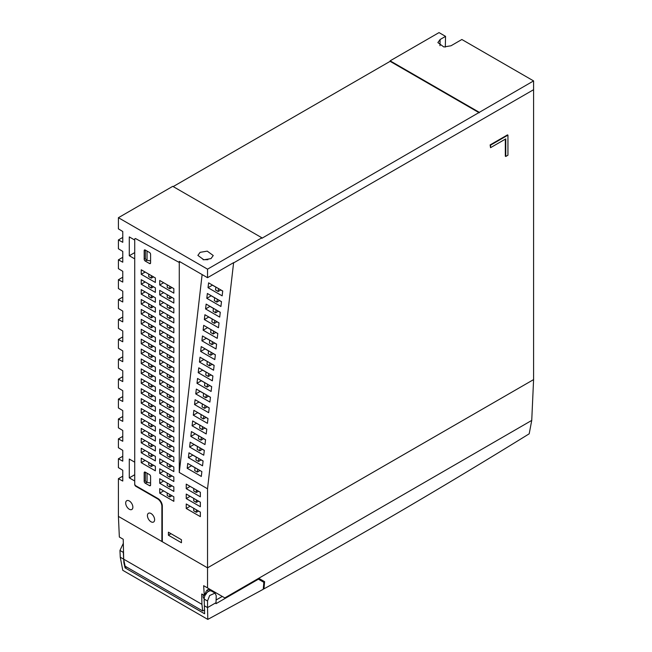 <?xml version="1.0" encoding="UTF-8"?>
<svg xmlns="http://www.w3.org/2000/svg" width="652" height="652" viewBox="0 0 652 652"><rect width="100%" height="100%" fill="white"/><g stroke="black" fill="none" stroke-linecap="round" stroke-linejoin="round"><path stroke-width="0.98" d="M490.548 145.168L490.548 147.678L505.765 138.892L505.765 156.464L507.941 155.209L507.941 135.127L490.548 145.168L490.117 144.923L490.548 147.678M507.941 135.127L507.5 134.882L490.117 144.923M505.765 156.464L505.324 156.211L505.324 139.145M207.532 488.78L233.62 262.634L207.532 277.695L179.276 261.379L179.276 262.487L180.237 261.933L179.276 262.487L179.276 472.464L207.532 488.78L207.532 567.843L533.589 379.603L533.589 89.699L233.62 262.886L533.589 89.699L533.589 80.913L461.861 39.503L450.988 45.779L443.857 46.968L437.867 42.584L440.116 39.503L445.552 36.365L445.308 47.074M179.276 472.464L202.128 274.573M218.493 288.575L218.159 291.517L215.551 290.01L215.885 287.067M208.591 282.854L222.723 291.012L222.161 295.853L208.029 287.695L208.591 282.854M220.8 289.912L218.159 291.517M222.707 291.102L220.792 289.993M215.877 287.157L212.422 285.16L208.029 287.695M221.493 301.64L220.93 306.481L206.806 298.323L207.36 293.481L221.493 301.64M217.271 299.203L216.929 302.137L214.321 300.629L214.663 297.695M219.577 300.531L216.929 302.137M221.484 301.721L219.561 300.621M214.655 297.777L211.199 295.788L206.806 298.323M220.27 312.259L219.708 317.1L205.576 308.942L206.138 304.101L220.27 312.259M216.04 309.822L215.706 312.764L213.098 311.257L213.432 308.315M218.347 311.151L215.706 312.764M220.254 312.349L218.338 311.24M213.424 308.404L209.968 306.407L205.576 308.942M219.039 322.879L218.477 327.72L204.353 319.57L204.907 314.729L219.039 322.879M214.818 320.442L214.475 323.384L211.867 321.876L212.21 318.942M217.124 321.778L214.475 323.384M219.031 322.968L217.108 321.86M212.202 319.024L208.746 317.027L204.353 319.57M217.817 333.506L217.255 338.347L203.122 330.189L203.685 325.348L217.817 333.506M213.587 331.069L213.253 334.003L210.645 332.504L210.979 329.562M215.893 332.398L213.253 334.003M217.801 333.588L215.885 332.487M210.971 329.651L207.515 327.654L203.122 330.189M216.586 344.126L216.024 348.967L201.9 340.809L202.454 335.967L216.586 344.126M212.365 341.689L212.022 344.631L209.414 343.123L209.757 340.181M214.671 343.017L212.022 344.631M216.578 344.215L214.655 343.107M209.748 340.271L206.293 338.274L201.9 340.809M215.364 354.753L214.801 359.594L200.669 351.436L201.232 346.595L215.364 354.753M211.134 352.308L210.8 355.25L208.192 353.743L208.526 350.809M213.44 353.645L210.8 355.25M215.347 354.835L213.432 353.726M208.518 350.89L205.062 348.901L200.669 351.436M214.133 365.373L213.571 370.214L199.447 362.056L200.001 357.214L214.133 365.373M209.911 362.936L209.569 365.87L206.961 364.37L207.303 361.428M212.218 364.264L209.569 365.87M214.125 365.462L212.202 364.354M207.295 361.518L203.84 359.521L199.447 362.056M212.911 375.992L212.348 380.833L198.216 372.675L198.778 367.834L212.911 375.992M208.681 373.555L208.347 376.497L205.739 374.99L206.073 372.047M210.987 374.884L208.347 376.497M212.894 376.082L210.979 374.973M206.065 372.137L202.609 370.14L198.216 372.675M211.68 386.62L211.118 391.461L196.994 383.303L197.548 378.462L211.68 386.62M207.458 384.183L207.116 387.117L204.508 385.609L204.85 382.675M209.765 385.511L207.116 387.117M211.672 386.701L209.748 385.601M204.842 382.757L201.386 380.768L196.994 383.303M210.457 397.239L209.895 402.08L195.763 393.922L196.325 389.081L210.457 397.239M206.228 394.802L205.893 397.744L203.285 396.237L203.62 393.295M208.534 396.131L205.893 397.744M210.441 397.329L208.526 396.22M203.611 393.384L200.156 391.387L195.763 393.922M209.227 407.859L208.664 412.7L194.54 404.55L195.095 399.709L209.227 407.859M205.005 405.422L204.663 408.364L202.055 406.856L202.397 403.922M207.312 406.758L204.663 408.364M209.219 407.948L207.295 406.84M202.389 404.004L198.933 402.007L194.54 404.55M208.004 418.486L207.442 423.327L193.31 415.169L193.872 410.328L208.004 418.486M203.774 416.049L203.44 418.983L200.832 417.484L201.166 414.542M206.081 417.378L203.44 418.983M207.988 418.568L206.073 417.467M201.158 414.631L197.703 412.635L193.31 415.169M206.774 429.106L206.211 433.947L192.087 425.789L192.642 420.947L206.774 429.106M202.552 426.669L202.21 429.611L199.602 428.103L199.944 425.161M204.858 427.997L202.21 429.611M206.765 429.195L204.842 428.087M199.936 425.251L196.48 423.254L192.087 425.789M205.551 439.733L204.989 444.574L190.857 436.416L191.419 431.575L205.551 439.733M201.321 437.288L200.987 440.23L198.379 438.723L198.713 435.789M203.628 438.625L200.987 440.23M205.535 439.815L203.62 438.706M198.705 435.87L195.25 433.882L190.857 436.416M204.32 450.353L203.758 455.194L189.634 447.036L190.188 442.195L204.32 450.353M200.099 447.916L199.756 450.85L197.148 449.35L197.491 446.408M202.405 449.244L199.756 450.85M204.312 450.442L202.389 449.334M197.483 446.498L194.027 444.501L189.634 447.036M203.098 460.972L202.536 465.813L188.404 457.655L188.966 452.814L203.098 460.972M198.868 458.535L198.534 461.477L195.926 459.97L196.26 457.028M201.175 459.864L198.534 461.477M203.082 461.062L201.166 459.953M196.252 457.117L192.796 455.12L188.404 457.655M197.646 469.163L197.303 472.097L194.695 470.589L195.038 467.655M199.993 470.516L197.303 472.097M187.735 463.442L201.867 471.6L201.305 476.441L187.181 468.283L187.735 463.442M199.993 470.548L201.517 471.396M195.029 467.737L191.574 465.748L187.181 468.283M260.572 580.419L261.582 579.938L264.614 581.69L258.746 578.3L224.81 597.9L203.652 585.683L207.532 587.925L207.532 567.843L162.324 541.739L162.324 506.099A6.145 3.553 -120 0 0 157.971 498.568L135.803 485.773A1.54 0.888 -120 0 1 134.72 483.89L134.72 239.325A1.54 0.888 60 0 1 135.771 238.681A1.54 0.888 -120 0 0 134.72 239.325L134.72 240.042L129.283 236.904L129.283 255.731L134.72 258.868L134.72 462.178L129.283 459.041L129.283 477.867L134.72 481.005L134.72 484.387A1.54 0.888 60 0 0 135.803 486.27L157.54 498.821L157.971 498.568M145.257 472.154A1.54 0.888 -120 0 0 144.491 472.081A1.54 0.888 -120 0 0 144.173 472.781L144.173 481.315A1.54 0.888 -120 0 0 145.257 483.197L149.495 485.642A1.54 0.888 -120 0 0 150.27 485.724A1.54 0.888 -120 0 0 150.588 485.015L150.588 476.482A1.54 0.888 -120 0 0 149.495 474.599L145.257 472.154L144.173 472.781M144.173 259.186A1.54 0.888 -120 0 0 145.257 261.069L149.495 263.514A1.54 0.888 -120 0 0 150.27 263.587A1.54 0.888 -120 0 0 150.588 262.886L150.588 254.353A1.54 0.888 -120 0 0 149.495 252.471L145.257 250.026A1.54 0.888 -120 0 0 144.491 249.944A1.54 0.888 -120 0 0 144.173 250.653L144.173 259.186L145.404 258.469M155.363 282.463L155.363 277.948L141.239 269.789L141.239 274.305L155.363 282.463M153.522 276.88L151.345 278.135L148.737 276.627L148.737 274.117M151.345 275.625L151.345 278.135M145.151 272.047L141.239 274.305M173.839 293.131L173.839 288.616L159.716 280.458L159.716 284.973L173.839 293.131M171.998 287.548L169.822 288.803L167.214 287.296L167.214 284.785M169.822 286.293L169.822 288.803M163.628 282.715L159.716 284.973M155.363 292.381L155.363 287.858L141.239 279.7L141.239 284.223L155.363 292.381M151.345 285.535L151.345 288.045L148.737 286.546L148.737 284.036M153.522 286.79L151.345 288.045M145.151 281.966L141.239 284.223M155.363 312.21L155.363 307.687L141.239 299.529L141.239 304.052L155.363 312.21M151.345 305.364L151.345 307.874L148.737 306.375L148.737 303.865M153.522 306.619L151.345 307.874M145.151 301.786L141.239 304.052M173.839 322.87L173.839 318.355L159.716 310.197L159.716 314.712L173.839 322.87M169.822 316.033L169.822 318.543L167.214 317.035L167.214 314.525M171.998 317.288L169.822 318.543M163.628 312.455L159.716 314.712M155.363 341.95L155.363 337.434L141.239 329.276L141.239 333.791L155.363 341.95M151.345 335.112L151.345 337.622L148.737 336.114L148.737 333.604M153.522 336.367L151.345 337.622M145.151 331.534L141.239 333.791M173.839 352.618L173.839 348.095L159.716 339.945L159.716 344.46L173.839 352.618M169.822 345.78L169.822 348.29L167.214 346.782L167.214 344.272M171.998 347.035L169.822 348.29M163.628 342.202L159.716 344.46M155.363 371.689L155.363 367.174L141.239 359.016L141.239 363.539L155.363 371.689M151.345 364.851L151.345 367.361L148.737 365.853L148.737 363.343M153.522 366.106L151.345 367.361M145.151 361.273L141.239 363.539M173.839 382.357L173.839 377.842L159.716 369.684L159.716 374.199L173.839 382.357M169.822 375.519L169.822 378.03L167.214 376.522L167.214 374.012M171.998 376.774L169.822 378.03M163.628 371.942L159.716 374.199M155.363 401.436L155.363 396.921L141.239 388.763L141.239 393.278L155.363 401.436M151.345 394.599L151.345 397.109L148.737 395.601L148.737 393.091M153.522 395.854L151.345 397.109M145.151 391.021L141.239 393.278M173.839 412.105L173.839 407.582L159.716 399.423L159.716 403.947L173.839 412.105M169.822 405.267L169.822 407.769L167.214 406.269L167.214 403.759M163.628 401.689L159.716 403.947M171.998 406.522L169.822 407.769M155.363 431.176L155.363 426.661L141.239 418.502L141.239 423.018L155.363 431.176M151.345 424.338L151.345 426.848L148.737 425.34L148.737 422.83M153.522 425.593L151.345 426.848M145.151 420.76L141.239 423.018M173.839 441.844L173.839 437.329L159.716 429.171L159.716 433.686L173.839 441.844M169.822 435.006L169.822 437.516L167.214 436.009L167.214 433.498M171.998 436.261L169.822 437.516M163.628 431.428L159.716 433.686M155.363 460.923L155.363 456.4L141.239 448.25L141.239 452.765L155.363 460.923M151.345 454.085L151.345 456.596L148.737 455.088L148.737 452.578M153.522 455.341L151.345 456.596M145.151 450.508L141.239 452.765M173.839 471.592L173.839 467.068L159.716 458.91L159.716 463.433L173.839 471.592M169.822 464.746L169.822 467.256L167.214 465.756L167.214 463.246M171.998 466.001L169.822 467.256M163.628 461.176L159.716 463.433M155.363 302.292L155.363 297.777L141.239 289.618L141.239 294.133L155.363 302.292M151.345 295.454L151.345 297.964L148.737 296.456L148.737 293.946M153.522 296.709L151.345 297.964M145.151 291.876L141.239 294.133M173.839 501.331L173.839 496.816L159.716 488.658L159.716 493.173L173.839 501.331M169.822 494.493L169.822 497.003L171.998 495.748M169.822 497.003L167.214 495.496L167.214 492.985M163.628 490.915L159.716 493.173M155.363 332.031L155.363 327.516L141.239 319.358L141.239 323.881L155.363 332.031M151.345 325.193L151.345 327.703L148.737 326.196L148.737 323.694M153.522 326.448L151.345 327.703M145.151 321.615L141.239 323.881M173.839 303.041L173.839 298.526L159.716 290.368L159.716 294.891L173.839 303.041M169.822 296.204L169.822 298.714L167.214 297.206L167.214 294.696M171.998 297.459L169.822 298.714M163.628 292.626L159.716 294.891M155.363 322.121L155.363 317.605L141.239 309.447L141.239 313.962L155.363 322.121M151.345 315.283L151.345 317.793L148.737 316.285L148.737 313.775M153.522 316.538L151.345 317.793M145.151 311.705L141.239 313.962M173.839 332.789L173.839 328.274L159.716 320.116L159.716 324.631L173.839 332.789M169.822 325.951L169.822 328.461L167.214 326.954L167.214 324.443M171.998 327.206L169.822 328.461M163.628 322.373L159.716 324.631M155.363 351.86L155.363 347.345L141.239 339.187L141.239 343.71L155.363 351.86M151.345 345.022L151.345 347.532L148.737 346.025L148.737 343.514M153.522 346.277L151.345 347.532M145.151 341.444L141.239 343.71M173.839 362.528L173.839 358.013L159.716 349.855L159.716 354.37L173.839 362.528M169.822 355.69L169.822 358.201L167.214 356.693L167.214 354.183M171.998 356.946L169.822 358.201M163.628 352.113L159.716 354.37M155.363 381.607L155.363 377.092L141.239 368.934L141.239 373.449L155.363 381.607M151.345 374.77L151.345 377.28L148.737 375.772L148.737 373.262M153.522 376.025L151.345 377.28M145.151 371.192L141.239 373.449M173.839 392.276L173.839 387.753L159.716 379.603L159.716 384.118L173.839 392.276M169.822 385.438L169.822 387.948L167.214 386.44L167.214 383.93M171.998 386.693L169.822 387.948M163.628 381.86L159.716 384.118M155.363 411.347L155.363 406.832L141.239 398.674L141.239 403.189L155.363 411.347M151.345 404.509L151.345 407.019L148.737 405.511L148.737 403.001M153.522 405.764L151.345 407.019M145.151 400.931L141.239 403.189M173.839 422.015L173.839 417.5L159.716 409.342L159.716 413.857L173.839 422.015M169.822 415.177L169.822 417.688L167.214 416.18L167.214 413.67M171.998 416.432L169.822 417.688M163.628 411.599L159.716 413.857M155.363 441.094L155.363 436.571L141.239 428.421L141.239 432.936L155.363 441.094M151.345 434.256L151.345 436.767L148.737 435.259L148.737 432.749M153.522 435.512L151.345 436.767M145.151 430.679L141.239 432.936M173.839 451.763L173.839 447.239L159.716 439.081L159.716 443.604L173.839 451.763M169.822 444.917L169.822 447.427L167.214 445.927L167.214 443.417M171.998 446.172L169.822 447.427M163.628 441.347L159.716 443.604M155.363 470.834L155.363 466.319L141.239 458.16L141.239 462.675L155.363 470.834M151.345 463.996L151.345 466.506L153.522 465.251M151.345 466.506L148.737 464.998L148.737 462.488M145.151 460.418L141.239 462.675M173.839 481.502L173.839 476.987L159.716 468.829L159.716 473.344L173.839 481.502M169.822 474.664L169.822 477.174L167.214 475.667L167.214 473.156M171.998 475.919L169.822 477.174M163.628 471.086L159.716 473.344M173.839 312.96L173.839 308.445L159.716 300.287L159.716 304.802L173.839 312.96M169.822 306.122L169.822 308.632L167.214 307.125L167.214 304.614M171.998 307.377L169.822 308.632M163.628 302.544L159.716 304.802M173.839 342.699L173.839 338.184L159.716 330.026L159.716 334.541L173.839 342.699M169.822 335.861L169.822 338.372L167.214 336.864L167.214 334.354M171.998 337.117L169.822 338.372M163.628 332.284L159.716 334.541M155.363 361.778L155.363 357.263L141.239 349.105L141.239 353.62L155.363 361.778M151.345 354.941L151.345 357.451L148.737 355.943L148.737 353.433M153.522 356.196L151.345 357.451M145.151 351.363L141.239 353.62M173.839 372.447L173.839 367.924L159.716 359.774L159.716 364.289L173.839 372.447M169.822 365.609L169.822 368.119L167.214 366.611L167.214 364.101M171.998 366.864L169.822 368.119M163.628 362.031L159.716 364.289M155.363 391.518L155.363 387.003L141.239 378.845L141.239 383.368L155.363 391.518M151.345 384.68L151.345 387.19L148.737 385.682L148.737 383.172M153.522 385.935L151.345 387.19M145.151 381.102L141.239 383.368M173.839 402.186L173.839 397.671L159.716 389.513L159.716 394.028L173.839 402.186M169.822 395.348L169.822 397.859L167.214 396.351L167.214 393.841M171.998 396.603L169.822 397.859M163.628 391.77L159.716 394.028M155.363 421.265L155.363 416.742L141.239 408.592L141.239 413.107L155.363 421.265M151.345 414.427L151.345 416.938L148.737 415.43L148.737 412.92M153.522 415.683L151.345 416.938M145.151 410.85L141.239 413.107M173.839 431.934L173.839 427.41L159.716 419.252L159.716 423.776L173.839 431.934M169.822 425.088L169.822 427.598L167.214 426.098L167.214 423.588M171.998 426.343L169.822 427.598M163.628 421.518L159.716 423.776M155.363 451.005L155.363 446.49L141.239 438.331L141.239 442.847L155.363 451.005M151.345 444.167L151.345 446.677L148.737 445.169L148.737 442.659M153.522 445.422L151.345 446.677M145.151 440.589L141.239 442.847M173.839 461.673L173.839 457.158L159.716 449L159.716 453.515L173.839 461.673M169.822 454.835L169.822 457.345L167.214 455.838L167.214 453.327M171.998 456.09L169.822 457.345M163.628 451.257L159.716 453.515M173.839 491.421L173.839 486.897L159.716 478.739L159.716 483.262L173.839 491.421M169.822 484.575L169.822 487.085L167.214 485.585L167.214 483.075M171.998 485.83L169.822 487.085M163.628 481.005L159.716 483.262M200.36 496.816L200.36 492.293L186.236 484.134L186.236 488.658L200.36 496.816M198.518 491.225L196.342 492.48L193.734 490.98L193.734 488.47M196.342 489.97L196.342 492.48M190.148 486.4L186.236 488.658M200.36 506.726L200.36 502.211L186.236 494.053L186.236 498.568L200.36 506.726M196.342 499.888L196.342 502.399L193.734 500.891L193.734 498.381M198.518 501.143L196.342 502.399M190.148 496.311L186.236 498.568M200.36 516.645L200.36 512.122L186.236 503.963L186.236 508.487L200.36 516.645M196.342 509.799L196.342 512.309L198.518 511.054M196.342 512.309L193.734 510.809L193.734 508.299M190.148 506.229L186.236 508.487M168.412 535.219L181.452 542.749L181.452 539.734L168.412 532.203L168.412 535.219L171.02 533.711M179.276 262.487L135.771 238.681L179.276 262.487M203.652 585.683L204.263 595.105A7.074 4.083 120 0 1 205.641 592.831L206.366 593.866M205.665 592.766A2.844 1.638 -60 0 1 207.638 589.783L207.638 589.783A2.844 1.638 -60 0 1 209.642 590.932M205.69 592.66A1.614 0.929 120 0 0 205.959 593.002A1.614 0.929 120 0 0 206.651 592.978M203.53 595.089L201.827 594.005L203.872 595.186M207.556 592.097A1.614 0.929 120 0 0 207.572 590.207A1.614 0.929 120 0 0 207.14 590.141M201.941 604.355L202.674 610.973L125.078 566.172L123.684 559.18L201.941 604.355L201.704 594.143M205.584 592.864L206.285 593.964L204.508 594.608M224.81 597.9L531.739 420.41L533.589 379.603L207.532 567.843L118.411 516.392L161.883 541.494L162.324 541.241M123.684 559.18L123.228 539.253L119.349 537.012L118.411 516.392L118.411 478.69L122.763 481.07L122.763 470.279L118.411 467.639L118.411 458.796L122.763 461.176L122.763 450.377L118.411 447.737L118.411 438.894L122.763 441.274L122.763 430.483L118.411 427.842L118.411 419L122.763 421.379L122.763 410.589L118.411 407.948L118.411 399.105L122.763 401.485L122.763 390.687L118.411 388.046L118.411 379.203L122.763 381.583L122.763 370.792L118.411 368.152L118.411 359.309L122.763 361.689L122.763 350.898L118.411 348.25L118.411 339.415L122.763 341.787L122.763 330.996L118.411 328.355L118.411 319.513L122.763 321.892L122.763 311.102L118.411 308.461L118.411 299.618L122.763 301.998L122.763 291.2L118.411 288.559L118.411 279.716L122.763 282.096L122.763 271.305L118.411 268.665L118.411 259.822L122.763 262.202L122.763 251.411L118.411 248.771L118.411 239.928L122.763 242.308L122.763 231.509L118.411 228.868L118.411 217.703L172.756 186.333L261.876 237.784L261.876 238.29L533.589 80.913M224.565 597.754L207.532 587.925M261.582 579.938L258.746 578.3M204.182 598.593L204.052 598.52A4.148 2.396 -60 0 1 203.432 595.137M202.674 610.973L204.72 609.987M119.349 537.012L123.228 539.253M153.196 496.311L153.627 496.058L153.196 496.311M263.31 588.471L263.962 588.846C352.104 540.304 440.516 488.625 529.196 433.808L531.739 420.41M263.962 588.846L264.614 581.69M261.835 580.084L261.697 581.071M261.207 580.117L261.786 580.451M204.329 605.741L207.532 607.591L207.54 600.883L209.659 595.529L215.038 593.1L211.598 591.111A6.145 3.545 120 0 0 206.855 592.758A6.145 3.545 120 0 0 204.174 598.943A6.145 3.545 120 0 0 204.174 599.074L204.614 613.785L125.062 567.859L123.88 562.733L123.318 552.391A6.145 3.545 -60 0 1 123.489 550.736M215.038 593.1L216.228 595.732L215.983 603.679L258.42 579.18L263.856 582.317L263.245 589.286L207.801 619.4L207.532 607.591L216.073 602.66M126.586 567.044A5760.909 3326.08 -60 0 1 125.062 567.859M222.283 596.441L216.13 599.995M257.825 578.837L258.42 579.18M123.326 543.328L119.96 550.451L120.261 557.207L122.772 570.304L207.801 619.4M123.472 559.057L120.261 557.207M204.206 600.256A1.068 0.619 120 0 0 204.052 600.867A1.068 0.619 120 0 0 204.231 601.323M151.019 513.507A5.069 2.926 -120 0 0 148.485 513.254A5.069 2.926 -120 0 0 147.702 517.321A5.069 2.926 -120 0 0 151.019 521.787A5.069 2.926 -120 0 0 153.554 522.04A5.069 2.926 -120 0 0 154.337 517.973A5.069 2.926 -120 0 0 151.019 513.507M129.283 500.956A5.069 2.926 -120 0 0 126.749 500.703A5.069 2.926 -120 0 0 125.966 504.77A5.069 2.926 -120 0 0 129.283 509.236A5.069 2.926 -120 0 0 131.818 509.489A5.069 2.926 -120 0 0 132.592 505.422A5.069 2.926 -120 0 0 129.283 500.956M203.033 259.659L207.882 259.7M200.123 252.332L207.255 251.142L213.245 255.527L210.995 258.608L203.856 259.798L197.874 255.405L200.123 252.332M476.636 110.783L476.636 111.288M134.72 474.729L129.283 477.867M157.54 498.821A6.145 3.553 60 0 1 161.883 506.351L161.883 541.494M122.763 476.18L118.411 478.69M122.763 456.286L118.411 458.796M122.763 436.384L118.411 438.894M207.532 277.695L207.532 269.162L261.876 237.784M207.532 269.162L118.411 217.703M399.358 66.667L399.79 66.414M404.256 68.998L403.816 69.242M413.596 74.393L413.164 74.638M122.763 237.418L118.411 239.928M416.587 76.618L417.019 76.365M421.485 78.941L421.045 79.194M425.723 81.386L425.789 81.932M122.763 257.312L118.411 259.822M122.763 277.214L118.411 279.716M122.763 297.108L118.411 299.618M122.763 317.002L118.411 319.513M122.763 336.905L118.411 339.415M122.763 356.799L118.411 359.309M122.763 376.693L118.411 379.203M122.763 396.595L118.411 399.105M122.763 416.489L118.411 419M470.548 107.27L470.548 107.776M445.552 36.365L439.032 32.6L390.124 60.84L479.244 112.291M173.188 186.586L390.124 61.337L479.244 112.796M390.124 61.337L390.124 60.84M134.72 252.593L129.283 255.731M430.67 84.744L430.67 84.247M430.336 84.556L430.336 84.051M477.451 111.256L477.451 111.761M145.803 250.335A1.54 0.888 -120 0 0 145.363 251.085L145.363 258.119A1.54 0.888 -120 0 0 146.455 260.001L147.034 260.335L147.034 251.053M150.588 260.882L147.034 260.335M145.803 472.464A1.54 0.888 -120 0 0 145.363 473.222L145.363 480.247A1.54 0.888 -120 0 0 146.455 482.13L147.034 482.464L147.034 473.181M150.588 483.018L147.034 482.464M145.404 480.606L144.173 481.315M146.781 482.317L145.257 483.197M150.588 485.015L149.495 485.642M146.781 260.189L145.257 261.069M150.588 262.886L149.495 263.514M145.257 250.026L144.173 250.653M204.174 599.074L207.532 601.014M123.318 552.391L119.96 550.451M161.883 506.351L162.324 506.099M436.587 87.661L436.661 88.207M460.263 101.834L460.198 101.296M440.116 39.503L439.978 45.697M201.835 594.102L203.937 595.325"/></g></svg>
